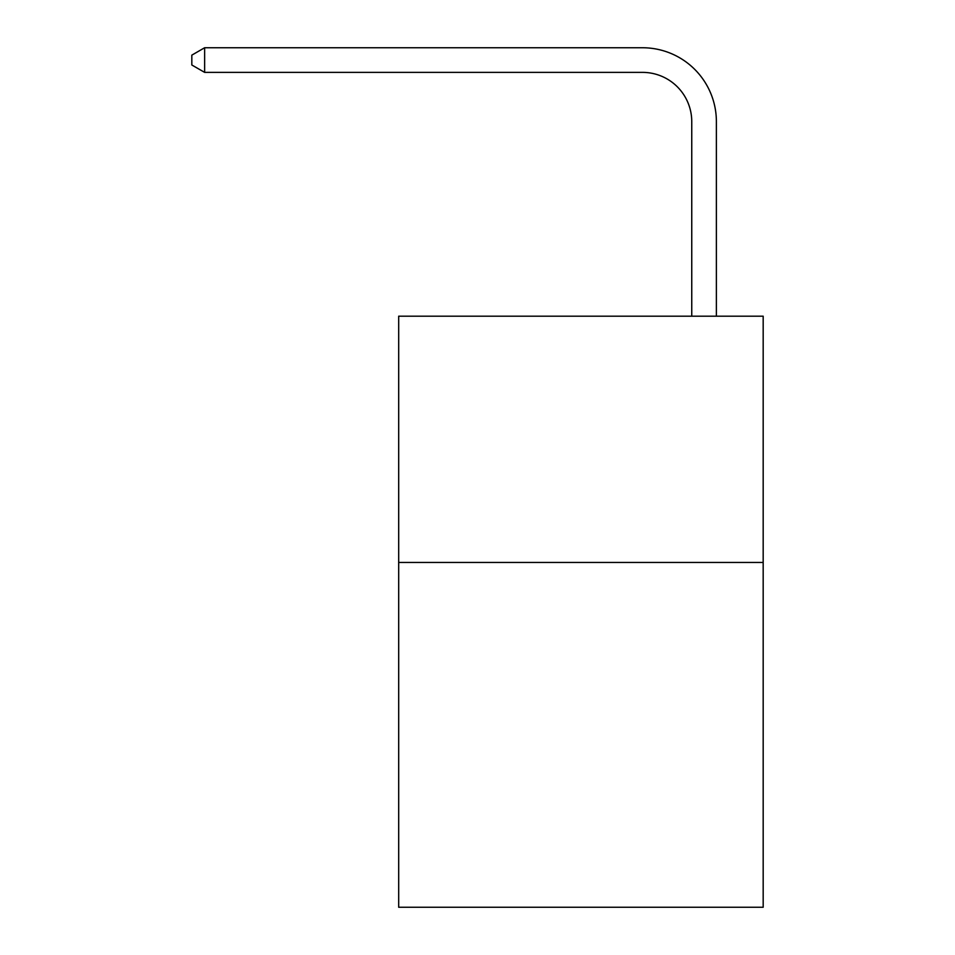 <?xml version="1.0" encoding="UTF-8"?>
<svg xmlns="http://www.w3.org/2000/svg" width="955" height="955" viewBox="0 0 955 955"><rect width="100%" height="100%" fill="white"/><g stroke="black" fill="none" stroke-linecap="round" stroke-linejoin="round"><path stroke-width="1.43" d="M763.176 562.459L763.176 907.25L398.689 907.25L398.689 316.189L763.176 316.189L763.176 562.459L398.689 562.459M691.754 316.189L691.754 121.631A49.254 49.254 3.7 0 0 642.5 72.377L204.633 72.377L191.824 64.988L191.824 55.139L204.633 47.75L642.5 47.75A73.881 73.881 -176.3 0 1 716.381 121.631L716.381 316.189M691.754 121.631A49.254 49.254 3.7 0 0 642.5 72.377A49.254 49.254 3.7 0 1 691.754 121.631A49.254 49.254 3.7 0 0 642.5 72.377A49.254 49.254 3.7 0 1 691.754 121.631A49.254 49.254 3.7 0 0 642.5 72.377A49.254 49.254 3.7 0 1 691.754 121.631A49.254 49.254 3.7 0 0 642.5 72.377A49.254 49.254 3.7 0 1 691.754 121.631A49.254 49.254 3.7 0 0 642.5 72.377A49.254 49.254 3.7 0 1 691.754 121.631A49.254 49.254 3.7 0 0 642.5 72.377A49.254 49.254 3.7 0 1 691.754 121.631A49.254 49.254 3.7 0 0 642.5 72.377A49.254 49.254 3.7 0 1 691.754 121.631A49.254 49.254 3.7 0 0 642.5 72.377A49.254 49.254 3.7 0 1 691.754 121.631A49.254 49.254 3.7 0 0 642.5 72.377A49.254 49.254 3.7 0 1 691.754 121.631A49.254 49.254 3.7 0 0 642.5 72.377M204.633 72.377L204.633 47.75L642.5 47.75"/></g></svg>
